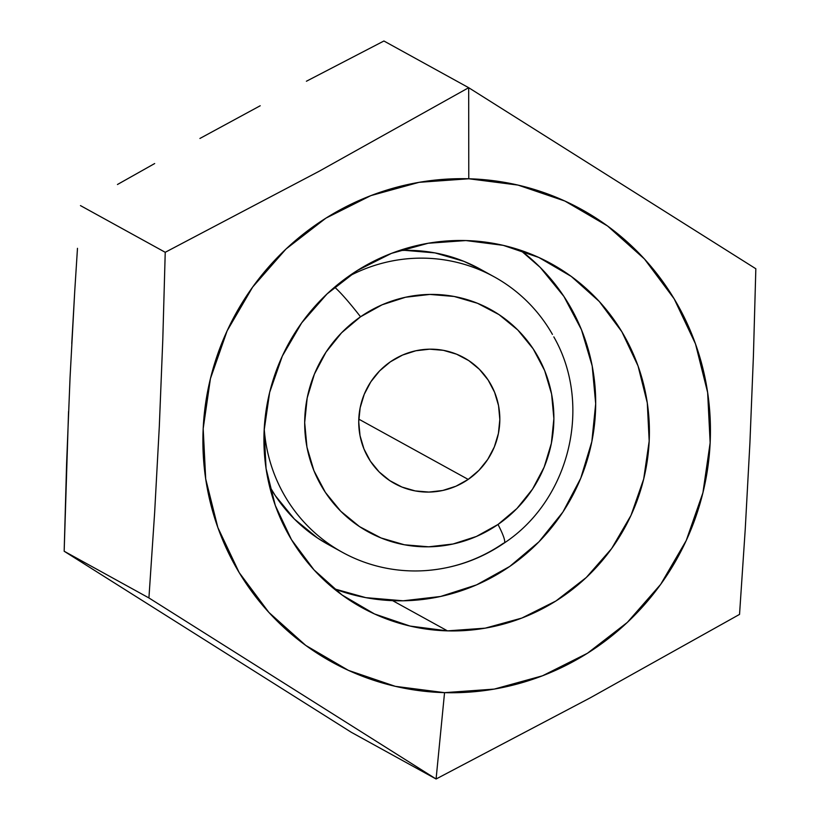 <?xml version="1.0" encoding="UTF-8"?>
<svg xmlns="http://www.w3.org/2000/svg" width="820" height="820" viewBox="0 0 820 820"><rect width="100%" height="100%" fill="white"/><g stroke="black" fill="none" stroke-linecap="round" stroke-linejoin="round"><path stroke-width="1.23" d="M447.464 630.867A196.298 191.644 -61.1 0 1 361.948 607.64A196.298 191.644 -61.1 0 1 271.481 385.431A196.298 191.644 -61.1 0 1 465.873 240.557L503.254 245.354L538.842 257.47L571.274 276.432L599.307 301.514L621.857 331.752L638.052 365.986L647.287 402.907L649.184 441.078L643.69 479.044L631.01 515.349L611.628 548.59L586.29 577.495L555.97 600.957L521.838 618.065L485.204 628.161L447.464 630.867L410.082 626.07L374.494 613.954L342.063 594.992L314.029 569.91L291.479 539.673L275.284 505.438L266.059 468.517L264.153 430.346L269.647 392.38L282.326 356.075L301.709 322.834L327.047 293.929L357.366 270.467L391.499 253.359L428.132 243.263L465.873 240.557A196.298 191.644 -61.1 0 1 551.389 263.784A196.298 191.644 -61.1 0 1 641.855 485.993A196.298 191.644 -61.1 0 1 447.464 630.867L392.657 600.66L447.464 630.867M71.76 343.559L74.733 291.254L70.059 377.456L66.584 464.13L64.165 551.245L351.319 732.301L64.165 551.245L148.922 597.944L154.642 512.643L159.305 426.615L162.79 339.767L165.23 252.293L319.195 171.226L468.681 87.699L468.784 178.77A258.454 252.334 -61.1 0 1 710.151 442.779A258.454 252.334 -61.1 0 1 444.553 692.654L436.086 779L590.051 697.933L739.537 614.405L745.247 529.105L749.91 443.077L753.406 356.228L755.835 268.755L468.681 87.699L383.914 41L306.403 81.242L383.914 41L468.681 87.699L755.835 268.755L753.406 356.228L749.91 443.077L745.247 529.105L739.537 614.405L590.051 697.933L436.086 779L148.922 597.944L64.165 551.245L68.552 411.466M260.207 105.76L199.926 138.457M117.455 184.5L154.683 163.539L117.455 184.5M77.48 248.316L74.733 291.254L77.48 248.316M351.319 732.301L436.086 779L351.319 732.301M165.23 252.293L80.462 205.594L165.23 252.293L162.79 339.767L159.305 426.615L154.642 512.643L148.922 597.944L436.086 779L444.553 692.654A258.454 252.334 -61.1 0 1 203.186 428.645A258.454 252.334 -61.1 0 1 468.784 178.77L468.681 87.699L319.195 171.226L165.23 252.293M468.784 178.77L419.102 182.327L370.865 195.621L325.919 218.14L285.995 249.024L252.642 287.082L227.119 330.86L210.422 378.655L203.186 428.645L205.697 478.911L217.843 527.516L239.173 572.585L268.868 612.407L305.768 645.432L348.469 670.391L395.332 686.34L444.553 692.654L494.234 689.097L542.481 675.803L587.417 653.284L627.341 622.4L660.694 584.342L686.217 540.564L702.914 492.769L710.151 442.779L707.639 392.513L695.493 343.908L674.163 298.839L644.479 259.017L607.569 225.992L564.867 201.033L518.004 185.084L468.784 178.77M520.474 250.223A195.139 190.506 -61.1 0 1 509.784 566.415L476.574 584.865L440.586 596.478L403.184 600.793L365.822 597.647L333.965 588.75A195.139 190.506 -61.1 0 0 509.784 566.415L538.935 541.825L562.899 512.049L580.755 478.224L591.835 441.652L595.689 403.737L592.183 365.935L581.452 329.702L563.904 296.44L540.216 267.402L520.474 250.223M348.039 276.719A157.266 153.545 -61.1 0 1 494.142 276.801L479.987 269.001A157.266 153.545 118.9 0 0 399.34 250.541L404.824 250.356L434.938 252.888L463.864 261.334L480.602 269.339M552.444 334.406A157.266 153.545 118.9 0 0 392.462 260.893M334.621 287.154A92.014 9.071 55.4 0 1 360.544 316.786A126.905 123.892 -61.1 0 1 533.205 348.879A126.905 123.892 -61.1 0 1 498.017 524.462A92.014 9.071 55.4 0 1 504.187 543.055A92.014 9.071 55.4 0 1 503.439 543.229A157.266 153.545 -61.1 0 1 342.36 552.301A157.266 153.545 -61.1 0 1 264.224 428.829A157.266 153.545 118.9 0 0 403.266 570.495M468.199 479.413A71.852 70.151 -61.1 0 1 394.604 483.554A71.852 70.151 -61.1 0 1 390.361 361.835A71.852 70.151 -61.1 0 1 463.956 357.694A71.852 70.151 -61.1 0 1 468.199 479.413L358.791 419.143L468.199 479.413L478.931 470.362L487.756 459.395L494.327 446.941L498.406 433.472L499.831 419.512L498.539 405.592L494.583 392.257L488.125 380.008L479.403 369.318L468.753 360.595L456.586 354.189L443.374 350.324L429.618 349.176L415.842 350.765L402.589 355.039L390.361 361.835L379.629 370.886L370.804 381.853L364.234 394.307L360.154 407.776L358.729 421.736L360.021 435.645L363.977 448.991L370.435 461.24L379.158 471.93L389.808 480.643L401.974 487.059L415.186 490.913L428.942 492.072L442.718 490.483L455.971 486.209L468.199 479.413M553.807 336.866C592.86 405.008 569.736 499.903 504.177 543.066A92.014 9.071 -124.6 0 0 498.017 524.462L476.42 536.454L453.009 544.008L428.686 546.817L404.393 544.777L381.054 537.961L359.56 526.635L340.761 511.239L325.356 492.359L313.937 470.721L306.957 447.166L304.681 422.587L307.192 397.925L314.388 374.145L326.011 352.139L341.591 332.776L360.544 316.786L382.14 304.784L405.551 297.24L429.875 294.431L454.167 296.471L477.506 303.287L498.99 314.603L517.799 330.009L533.205 348.879L544.624 370.517L551.604 394.082L553.879 418.661L551.368 443.323L544.172 467.103L532.549 489.099L516.969 508.472L498.017 524.462A126.905 123.892 -61.1 0 1 325.356 492.359A126.905 123.892 -61.1 0 1 360.544 316.786A92.014 9.071 -124.6 0 0 337.071 289.429M269.513 486.178A157.266 153.545 118.9 0 0 328.205 544.5L342.36 552.301M269.513 486.188L275.294 495.649L294.39 519.05L317.699 538.135L328.84 544.849M550.65 263.374L551.389 263.784M425.006 570.638C453.88 568.608 480.264 559.414 504.177 543.066"/></g></svg>
